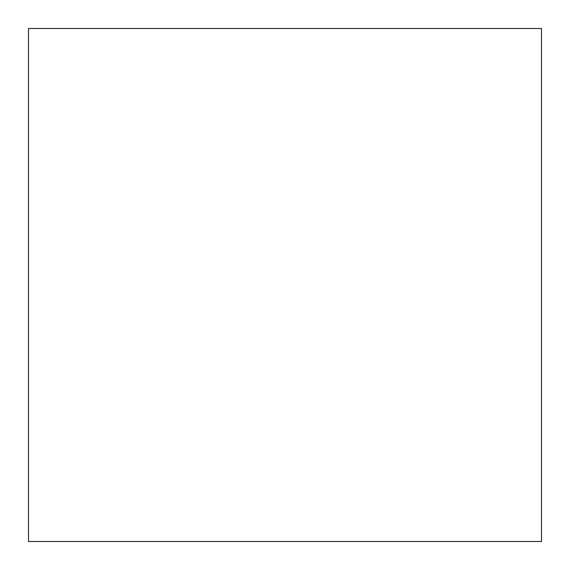 <?xml version="1.0" encoding="UTF-8"?>
<svg xmlns="http://www.w3.org/2000/svg" width="570" height="570" viewBox="0 0 570 570"><rect width="100%" height="100%" fill="white"/><g stroke="black" fill="none" stroke-linecap="round" stroke-linejoin="round"><path stroke-width="0.85" d="M541.5 541.5L541.5 28.5L28.5 28.5L28.5 541.5L541.5 541.5"/></g></svg>
